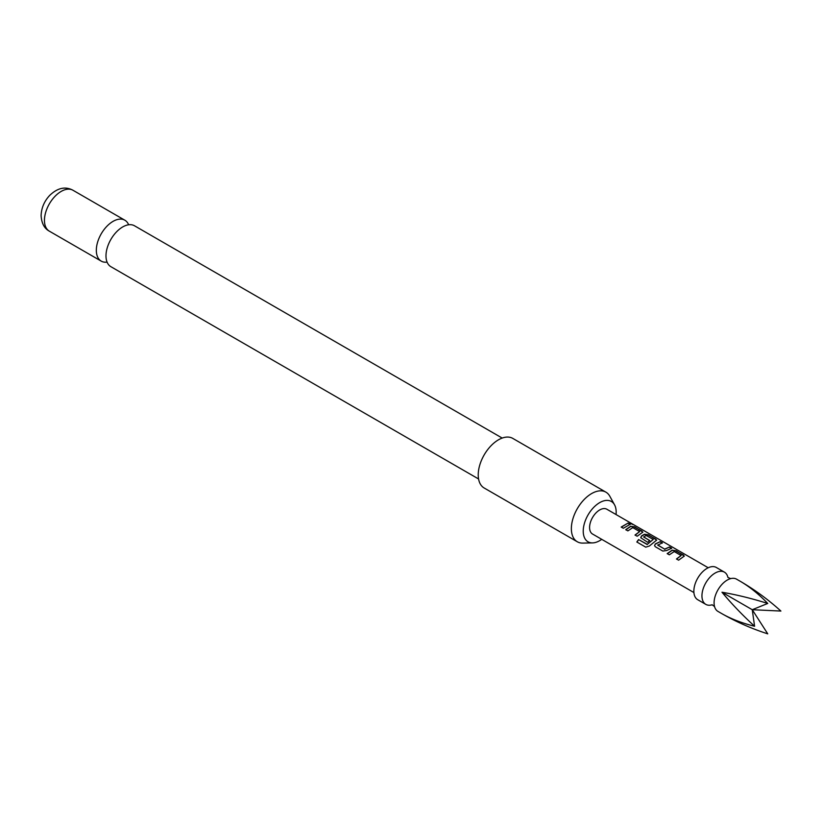 <?xml version="1.0" encoding="UTF-8"?>
<svg xmlns="http://www.w3.org/2000/svg" width="822" height="822" viewBox="0 0 822 822"><rect width="100%" height="100%" fill="white"/><g stroke="black" fill="none" stroke-linecap="round" stroke-linejoin="round"><path stroke-width="1.23" d="M632.395 524.015L630.186 523.593C629.303 522.638 630.032 522.782 632.395 524.015L632.991 524.457M630.094 523.85C629.19 522.895 629.909 523.039 632.262 524.272L632.519 524.426M740.601 581.493L736.553 579.161A18.608 10.748 120 0 0 730.203 578.76A18.608 10.748 120 0 0 714.421 606.091A18.608 10.748 120 0 0 717.945 611.393L721.993 613.736C731.333 619.028 742.194 623.199 754.586 626.251C742.194 614.866 731.333 603.523 721.993 592.241C736.44 594.686 751.688 598.426 767.738 603.461C758.901 594.255 749.859 586.939 740.601 581.493L740.601 581.493C754.966 589.877 768.395 599.731 780.9 611.054L752.253 609.708L721.993 592.241M478.579 478.979L110.878 266.688A23.622 13.635 -60 0 1 105.987 255.878A23.622 13.635 -60 0 1 116.292 232.112A23.622 13.635 -60 0 1 134.5 225.783L502.191 438.064M727.819 577.023A18.608 10.748 120 0 0 724.408 572.143L716.311 567.468A18.608 10.748 120 0 0 697.703 578.215A18.608 10.748 120 0 0 697.703 599.7L705.8 604.376A18.608 10.748 120 0 0 711.729 604.9M724.408 572.143A18.608 10.748 120 0 0 705.8 582.89A18.608 10.748 120 0 0 705.8 604.376L697.703 599.7M667.197 553.596L672.108 550.185L676.044 550.761L684.325 556.052L678.602 560.183L676.485 558.95L681.109 555.518L674.235 551.552L669.324 554.819L667.197 553.596M676.547 559.135L681.109 555.518M662.809 551.059L655.36 546.764L654.559 545.685L655.319 543.928L660.241 541.647L662.368 542.869L657.734 545.13L664.608 549.096L669.519 547L671.646 548.233L666.724 550.514L662.809 551.059M657.734 544.945L664.608 549.096M638.581 539.561L647.263 544.349L653.243 539.427L646.082 535.441L643.677 537.023L649.719 540.506L647.644 542.304L640.739 537.701L641.499 535.954L644.479 534.228L648.404 534.814L656.686 540.095L649.37 546.014L645.753 547.154L636.824 541.996L638.581 539.561L646.986 544.411M647.089 544.565L653.243 539.427M643.677 536.838L649.75 540.722M625.748 529.656L630.659 526.255L634.594 526.83L642.876 532.122L637.153 536.242L635.026 535.019L639.66 531.587L632.786 527.621L627.874 530.889L625.748 529.656M635.098 535.204L639.66 531.587M630.186 523.593L629.652 522.998M621.206 527.046L628.07 523.069L630.197 524.292L623.333 528.269L621.206 527.046M708.215 567.755L606.862 509.239A14.313 8.261 120 0 0 592.549 517.5A14.313 8.261 120 0 0 592.549 534.033L693.902 592.549L592.549 534.033M616.048 514.541A23.293 13.45 120 0 0 616.171 512.127A23.293 13.45 120 0 0 614.537 504.811A23.293 13.45 120 0 0 596.032 505.222A23.293 13.45 120 0 0 583.23 531.146A23.293 13.45 120 0 0 592.549 542.9A23.293 13.45 120 0 0 601.735 539.335M592.549 542.9L582.808 543.095A28.636 16.532 -60 0 1 577.291 541.76A28.636 16.532 -60 0 1 571.362 528.649A28.636 16.532 -60 0 1 583.856 499.838A28.636 16.532 -60 0 1 605.917 492.162A28.636 16.532 -60 0 1 609.842 496.283L614.537 504.811M605.917 492.162L512.794 438.403A28.636 16.532 120 0 0 490.724 446.069A28.636 16.532 120 0 0 478.229 474.88A28.636 16.532 120 0 0 484.158 487.991L577.291 541.76M128.643 224.776A23.622 13.635 120 0 0 124.841 220.204A23.622 13.635 120 0 0 106.644 226.533A23.622 13.635 120 0 0 96.328 250.309A23.622 13.635 120 0 0 101.219 261.119A23.622 13.635 120 0 0 107.086 262.115M754.586 626.251L752.253 609.708L767.738 633.844C751.688 628.686 736.44 621.977 721.993 613.736L721.993 613.736M752.253 609.708L767.738 603.461M621.278 527.221L628.07 523.069M628.008 523.326L630.125 524.559M625.819 529.841L630.628 526.501L634.594 526.83M634.522 527.097L642.033 531.125M641.961 531.392L642.814 532.255M636.958 542.099L638.673 539.705M640.78 537.793L641.53 536.16L644.448 534.475L648.342 535.071L655.843 539.109M655.781 539.366L656.624 540.229M654.589 545.767L655.319 543.928M664.628 549.312L669.519 547M669.457 547.257L671.584 548.49M655.35 544.143L660.241 541.647M660.169 541.904L662.296 543.126M667.269 553.771L672.077 550.432L676.044 550.761M675.972 551.028L683.483 555.066M683.411 555.323L684.264 556.186M49.351 231.167C44.347 228.495 41.603 223.337 41.1 215.683C41.367 208.028 44.234 201.277 49.68 195.42C57.53 187.889 65.298 186.162 72.963 190.252A23.622 13.635 120 0 0 54.766 196.581A23.622 13.635 120 0 0 44.45 220.358A23.622 13.635 120 0 0 49.351 231.167L101.219 261.119M730.727 578.637L727.922 577.445M714.585 606.605L712.15 604.776M72.963 190.252L124.841 220.204"/></g></svg>
